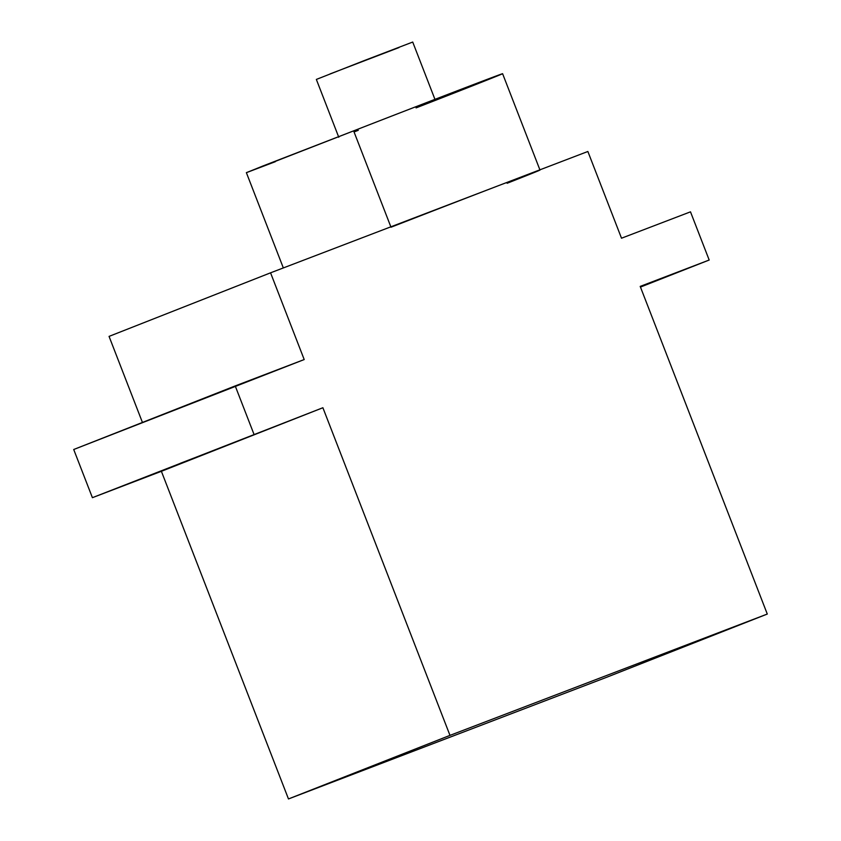 <?xml version="1.0" encoding="UTF-8"?>
<svg xmlns="http://www.w3.org/2000/svg" width="841" height="841" viewBox="0 0 841 841"><rect width="100%" height="100%" fill="white"/><g stroke="black" fill="none" stroke-linecap="round" stroke-linejoin="round"><path stroke-width="1.26" d="M605.783 677.615L288.474 798.95L161.388 471.307L92.405 497.683L73.714 449.504L92.405 497.683L322.891 407.738L449.977 735.381L767.286 614.046L640.201 286.403L709.184 260.027L690.493 211.837L621.51 238.213L587.87 151.485L270.56 272.82L304.2 359.549L235.217 385.924L253.908 434.114L235.217 385.924L73.714 449.504L304.2 359.549L270.56 272.82L109.057 336.389L142.434 422.445L109.057 336.389L270.56 272.82L505.094 183.138A124.037 0.61 158.8 0 0 391.002 227.228A124.037 0.61 -21.2 0 1 505.094 183.138L587.87 151.485L621.51 238.213L690.493 211.837L709.184 260.027L640.464 287.075L709.184 260.027L640.201 286.403L767.286 614.046L449.977 735.381L288.474 798.95L605.783 677.615L767.286 614.046L605.783 677.615M322.891 407.738L161.388 471.307L288.474 798.95L449.977 735.381L322.891 407.738L92.405 497.683L322.891 407.738M224.894 446.108L180.247 463.328L224.894 446.108M507.123 183.275A124.037 0.61 158.8 0 0 505.094 183.138A124.037 0.61 -21.2 0 1 539.985 170.071L502.603 73.703A124.037 0.61 158.8 0 0 353.63 130.87L246.371 172.636L283.333 267.932M275.438 161.64L246.918 172.468L262.802 166.034L353.63 130.87L390.844 226.828L353.63 130.87A124.037 0.61 -21.2 0 1 498.303 75.196A124.037 0.61 -21.2 0 1 416.085 107.89M358.266 130.323A124.037 0.61 -21.2 0 1 354.05 131.953M399.023 47.548L330.05 73.924L399.023 47.548M435.144 99.869L412.721 42.05L364.447 60.499L316.353 79.432L338.776 137.251"/></g></svg>
